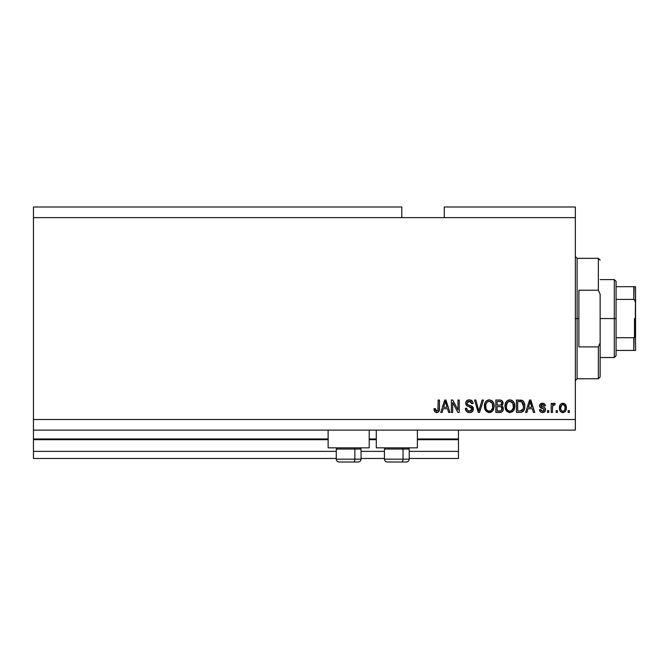 <?xml version="1.0" encoding="UTF-8"?>
<svg xmlns="http://www.w3.org/2000/svg" width="669" height="669" viewBox="0 0 669 669"><rect width="100%" height="100%" fill="white"/><g stroke="black" fill="none" stroke-linecap="round" stroke-linejoin="round"><path stroke-width="1" d="M458.466 458.466L409.227 458.466L458.466 458.466L458.466 451.374L409.227 451.374L458.466 451.374L458.466 439.692L417.381 439.692L458.466 439.692L458.466 458.466M384.441 458.466L361.059 458.466L384.441 458.466M336.273 458.466L33.45 458.466L336.273 458.466M384.441 451.374L361.059 451.374L384.441 451.374M336.273 451.374L33.45 451.374L33.45 458.466L33.45 451.374L336.273 451.374M376.296 439.692L369.213 439.692L376.296 439.692M328.128 439.692L33.45 439.692L33.45 451.374L33.45 438.981L328.128 438.981L33.45 438.981L33.45 439.692L328.128 439.692M458.466 438.981L458.466 439.692L458.466 438.981L417.381 438.981L458.466 438.981L458.466 430.125L458.466 438.981M376.296 438.981L369.213 438.981L376.296 438.981M33.45 430.125L33.45 438.981L33.45 430.125L575.34 430.125L33.45 430.125L33.45 419.505L575.34 419.505L575.34 217.626L401.793 217.626L401.793 206.997L33.45 206.997L401.793 206.997L401.793 217.626L33.45 217.626L575.34 217.626L575.34 206.997L444.291 206.997L575.34 206.997L575.34 419.505L33.45 419.505L33.45 430.125M328.128 447.837L328.128 430.125L328.128 447.837L369.213 447.837L369.213 430.125L369.213 447.837L328.128 447.837M417.381 447.837L417.381 430.125L417.381 447.837L376.296 447.837L417.381 447.837M376.296 430.125L376.296 447.837L376.296 430.125M33.45 206.997L33.45 419.505L33.45 206.997M452.662 412.422L452.662 402.554L452.662 412.422L451.374 412.422L451.374 400.02L452.746 400.02L457.981 409.905L457.981 400.02L459.269 400.02L459.269 412.422L457.889 412.422L452.662 402.554L457.889 412.422L459.269 412.422L459.269 400.02L457.981 400.02L457.981 409.905L452.746 400.02L451.374 400.02L451.374 412.422L452.662 412.422L451.374 412.422L451.374 400.02L452.746 400.02M469.529 412.581L469.529 412.581C471.904 412.514 473.2 411.31 473.435 408.968L472.297 411.644L469.529 412.581L466.519 411.427L465.407 408.809L466.669 408.232L467.322 410.122L469.354 411.117L471.127 410.799L472.105 409.47L471.52 407.605L467.221 405.983L465.942 404.536L465.841 402.228L467.296 400.346L470.048 399.911L472.431 401.308L473.108 403.566L471.821 403.725L471.135 401.944L469.345 401.308L467.706 401.768L467.012 403.624L467.84 404.862L472.322 406.493L473.435 408.968L471.52 406.008L467.397 404.544L466.995 403.29L469.345 401.308L471.821 403.725L473.108 403.566C472.933 401.208 471.662 399.978 469.304 399.861C467.096 399.945 465.892 401.074 465.708 403.256C465.917 405.197 467.029 406.334 469.053 406.66L472.147 409.01L469.638 411.134C467.823 411.017 466.837 410.055 466.669 408.232L465.381 408.391C465.54 411.025 466.92 412.413 469.529 412.581L469.111 412.564M479.372 409.018L482.123 400.02L483.47 400.02L479.564 412.422L478.235 412.422L474.522 400.02L475.851 400.02L478.828 410.967L482.123 400.02L483.47 400.02L482.123 400.02L478.828 410.967L475.851 400.02L474.522 400.02L478.235 412.422L479.564 412.422L478.235 412.422L474.522 400.02L475.851 400.02L478.552 409.854M491.79 411.828L488.219 412.464L485.635 410.632L484.448 407.505L484.933 403.014L486.48 400.865L489.298 399.861L491.991 400.773L493.663 403.081L494.199 406.234L493.538 409.671L491.807 411.811L489.29 412.581L492.936 410.682L494.199 406.234C494.291 402.629 492.66 400.505 489.298 399.861C485.87 400.522 484.231 402.696 484.381 406.384L485.635 410.632L489.557 412.572M512.88 411.435L509.627 412.572L506.575 411.059L505.053 407.505L505.547 403.014L507.085 400.865L509.903 399.861L512.596 400.773L514.269 403.081L514.796 406.819L514.143 409.671L512.412 411.811L509.895 412.581L513.541 410.682L514.804 406.234C514.896 402.629 513.265 400.505 509.903 399.861C506.475 400.522 504.836 402.696 504.986 406.384L506.241 410.632L510.163 412.572M557.469 410.649L557.469 412.422L556.182 412.422L556.182 410.649L557.469 410.649L556.182 410.649L556.182 412.422L557.469 412.422L556.182 412.422L556.182 410.649L557.469 410.649L557.469 412.422L557.469 410.649M563.072 412.572L562.863 412.581C565.338 412.096 566.492 410.507 566.325 407.814L565.623 411.017L563.683 412.48L561.299 412.179L559.777 410.323L559.685 405.757L560.647 404.135L562.052 403.34L565.046 404.118L566.325 407.814C566.434 405.222 565.28 403.7 562.863 403.24C560.413 403.708 559.259 405.272 559.401 407.914C559.267 410.549 560.421 412.104 562.863 412.581L562.654 412.572M437.375 412.505L434.9 411.92L433.989 408.717L435.276 408.558L436.129 410.992L437.927 410.39L438.178 400.02L439.466 400.02L439.374 409.854L438.588 411.811L436.665 412.581C438.78 412.163 439.717 410.783 439.466 408.433L439.466 400.02L438.178 400.02L438.011 410.197L436.723 411.134L435.276 408.558L433.989 408.717L434.725 411.703L436.389 412.572M526.938 412.422L528.017 408.717L526.938 412.422L525.591 412.422L529.555 400.02L530.81 400.02L534.774 412.422L533.436 412.422L532.348 408.717L528.017 408.717L532.348 408.717L533.436 412.422L534.774 412.422L530.81 400.02L529.555 400.02L525.591 412.422L526.938 412.422L525.591 412.422L529.555 400.02L530.81 400.02L534.774 412.422L533.436 412.422M542.509 412.581C544.399 412.514 545.419 411.544 545.561 409.671L545.084 411.36L543.68 412.413L541.639 412.489L540.36 411.803L539.44 409.679L540.728 409.52L541.28 410.825L542.601 411.293L543.755 410.958L544.265 409.896L543.914 409.027L539.858 406.919L539.649 405.272L540.435 403.884L543.002 403.273L544.875 404.285L545.394 405.815L544.106 405.983L543.629 404.896L542.5 404.528L541.438 404.745L540.895 405.74L544.767 407.705L545.561 409.671C545.411 408.04 544.474 407.12 542.743 406.894L540.886 405.631L542.5 404.528L544.106 405.983L545.394 405.815C545.16 404.135 544.181 403.273 542.459 403.24C540.719 403.265 539.774 404.126 539.599 405.815C539.916 407.438 540.97 408.358 542.76 408.575L543.972 409.077L544.265 409.896L542.601 411.293L540.728 409.52L539.44 409.679C539.674 411.519 540.694 412.489 542.509 412.581L542.216 412.572M548.781 410.649L548.781 412.422L547.493 412.422L547.493 410.649L548.781 410.649L547.493 410.649L547.493 412.422L548.781 412.422L547.493 412.422L547.493 410.649L548.781 410.649L548.781 412.422L548.781 410.649M552.535 406.827L552.477 412.422L551.189 412.422L551.189 403.407L552.477 403.407L552.477 404.845L553.715 403.282L555.22 403.725L554.735 405.013L552.903 405.439L552.477 407.747L552.711 405.907L553.857 404.854L554.735 405.013L555.22 403.725L553.999 403.24L552.477 404.845L552.477 403.407L551.189 403.407L551.189 412.422L552.477 412.422L551.189 412.422L551.189 403.407L552.477 403.407M569.386 410.649L569.386 412.422L568.098 412.422L568.098 410.649L569.386 410.649L568.098 410.649L568.098 412.422L569.386 412.422L568.098 412.422L568.098 410.649L569.386 410.649L569.386 412.422L569.386 410.649M520.348 412.413L520.072 412.422C523.434 411.912 525.006 409.821 524.789 406.15L524.279 409.445L522.665 411.761L520.633 412.397L516.418 412.422L516.418 400.02L522.665 400.639L524.22 402.713L524.789 406.15C524.989 403.516 524.019 401.551 521.887 400.254L516.418 400.02L516.418 412.422L520.072 412.422L516.418 412.422L516.418 400.02M499.626 412.422L499.626 412.422C502.026 412.397 503.272 411.184 503.381 408.776L502.837 410.925L501.8 411.979L495.813 412.422L495.813 400.02L500.303 400.054L502.084 400.79L503.038 403.524L501.675 405.74L502.996 406.986L503.381 408.776L501.675 405.74L503.055 403.139C502.871 401.074 501.733 400.037 499.651 400.02L495.813 400.02L495.813 412.422L499.626 412.422L495.813 412.422L495.813 400.02L499.651 400.02M442.092 412.422L443.179 408.717L442.092 412.422L440.754 412.422L444.709 400.02L445.964 400.02L449.928 412.422L448.59 412.422L447.511 408.717L443.179 408.717L447.511 408.717L448.59 412.422L449.928 412.422L445.964 400.02L444.709 400.02L440.754 412.422L442.092 412.422L440.754 412.422L444.709 400.02L445.964 400.02L449.928 412.422L448.59 412.422M575.34 430.125L575.34 419.505L575.34 430.125M444.291 206.997L444.291 217.626L444.291 206.997M434.223 410.641L434.022 409.495M433.989 408.717L435.302 408.968M435.402 409.788L435.728 410.624M437.685 410.741L438.12 409.612M438.011 410.197L438.178 408.533M438.178 400.02L439.466 400.02L439.441 409.152M439.274 410.415L439.107 410.958M439.374 409.854L438.797 411.56M438.588 411.811L438.044 412.246M530.065 401.91L529.605 403.658L530.183 401.316L531.922 407.27L528.443 407.27L529.605 403.658L528.443 407.27L531.922 407.27L530.065 401.927M530.76 403.44L530.626 402.997M541.355 412.405L540.577 411.995M539.549 410.256L539.875 411.134M539.44 409.679L540.728 409.52L540.895 410.222M540.92 410.289L541.28 410.825M542.166 411.259L543.203 411.226M543.496 411.117L544.265 409.896L543.838 408.985M544.257 409.671L542.76 408.575M544.265 409.896L543.972 409.077L544.265 409.896M542.233 408.416L541.815 408.274M541.673 408.224L540.627 407.756M539.858 406.928L539.657 406.384M539.649 405.272L539.916 404.519M543.554 403.399L544.039 403.591M545.135 404.762L545.294 405.272M545.394 405.815L544.106 405.983L543.822 405.121M542.802 404.544L541.957 404.578M541.664 404.645L541.037 405.113M540.92 405.364L541.296 406.384L542.735 406.894M540.895 405.74L541.296 406.384M543.261 407.061L543.763 407.229M544.29 407.438L544.767 407.705M545.386 408.592L545.519 409.127M545.084 411.36L544.323 412.112M544.223 412.171L543.103 412.539M542.316 406.769L541.438 406.459M554.735 405.013L553.857 404.854L554.735 405.013L555.22 403.725L554.166 403.256M553.087 405.197L553.506 404.921M552.711 405.907L552.535 406.794M552.477 412.422L552.477 407.747M562.437 412.556L561.642 412.347M559.552 409.52L559.409 408.316M559.685 405.757L559.869 405.247M563.29 403.265L563.934 403.415M565.941 405.447L566.166 406.217M566.175 406.242L566.292 407.02M565.606 411.042L565.121 411.661M563.984 412.388L563.273 412.556M561.851 404.837L560.689 407.906C560.538 406.116 561.249 404.996 562.83 404.528C564.452 404.962 565.188 406.091 565.037 407.906L564.77 406.066M564.954 409.043L565.037 407.906C565.188 409.696 564.477 410.825 562.897 411.293L563.775 411.042M560.839 409.353L560.706 408.475M564.218 405.155L562.203 404.645M564.828 406.234L564.352 405.305M564.619 405.707L563.649 404.72M563.699 411.092L564.636 410.08L565.029 408.182M561.366 410.515L562.897 411.293C561.274 410.858 560.538 409.729 560.689 407.906L560.706 407.346M520.908 400.062L522.088 400.33M522.681 400.647L523.325 401.233M523.509 401.45L523.827 401.918M524.212 402.713L524.764 405.247M524.78 405.715L524.78 406.71M524.747 407.262L524.463 408.893M523.509 410.925L523.158 411.343L523.509 410.925M520.633 412.397L522.531 411.845M521.101 412.338L520.624 412.397M523.166 403.641L523.35 404.335M523.501 405.815L523.409 407.58M522.205 410.356L523.007 409.16L519.913 410.967L522.422 410.139M517.706 410.967L517.706 401.475L521.636 401.718L517.706 401.475L517.706 410.967L519.913 410.967L517.706 410.967M522.815 402.863L521.636 401.718L523.493 406.518M505.739 409.796L505.279 408.617M505.003 406.953L504.986 406.384M505.045 405.205L505.212 404.101M507.712 400.422L508.231 400.171M508.774 399.995L509.335 399.895M511.024 399.995L511.559 400.171M513.7 401.977L514.001 402.504M514.269 403.081L514.419 403.499M514.436 403.541L514.143 402.788M514.678 404.561L514.754 405.121M514.662 407.99L514.536 408.542M514.453 408.859L514.026 409.913M509.268 412.539L506.96 411.46M505.455 409.144L505.672 409.662M512.621 400.79L512.061 400.422M510.163 401.325L507.537 402.295L509.042 401.417M512.755 402.955L510.882 401.459L512.145 402.203M507.587 402.245L506.274 406.401C506.073 403.541 507.294 401.843 509.912 401.308L512.981 403.39L513.516 406.192C513.658 408.968 512.454 410.615 509.887 411.134L511.534 410.699L513.374 407.864M513.081 408.851L511.534 410.699M509.067 411.025L509.887 411.134C507.395 410.649 506.19 409.068 506.274 406.401L506.701 408.851L506.282 405.966L506.826 403.323M506.525 404.16L506.676 403.675L506.525 404.16M513.299 404.335L512.471 402.554M513.366 407.906L512.872 403.173M513.441 405.029L513.324 404.419M506.692 408.834L507.579 410.164M507.62 410.206L507.094 409.579M500.303 400.054L502.084 400.79M502.511 401.308L502.996 402.495M503.055 403.139L501.984 405.514M503.322 409.537L503.155 410.239M502.845 410.917L501.817 411.97M501.524 412.112L500.972 412.288M502.712 404.628L502.971 403.9M501.449 410.49L501.926 407.831L500.922 406.811L499.475 406.627C501.081 406.518 501.951 407.237 502.093 408.792C501.951 407.237 501.081 406.518 499.475 406.627L497.1 406.627L499.475 406.627M502.034 409.411L500.905 410.816L501.658 410.264M500.763 401.626L497.1 401.475L497.1 405.171L500.638 405.054L501.767 403.34L500.638 405.054L497.1 405.171L497.1 401.475L499.208 401.475C500.746 401.275 501.599 401.902 501.767 403.34L501.608 402.454M499.375 405.171L500.897 404.954L501.717 403.892L501.599 402.437L500.588 401.576M500.362 401.534L499.768 401.484M497.1 410.967L497.1 406.627L497.1 410.967L500.905 410.816L497.1 410.967M501.717 403.892L501.767 403.34M499.668 401.475L499.208 401.475M484.849 409.16L484.674 408.625M486.187 401.116L485.803 401.534M486.246 401.066L487.617 400.171M488.161 399.995L488.721 399.895M491.456 400.422L492.459 401.183M493.086 401.969L493.814 403.499M493.831 403.541L493.538 402.788M494.065 404.553L494.14 405.105M494.199 406.234L492.936 410.691M488.663 412.539L486.355 411.46M484.849 409.144L485.067 409.662M489.825 412.547L490.352 412.464M492.518 401.241L492.016 400.79M489.557 401.325L487.617 401.751M492.15 402.955L490.277 401.459L491.531 402.203M485.895 404.268L485.669 406.401C485.468 403.541 486.681 401.843 489.307 401.308L492.376 403.39L492.911 406.192C493.053 408.968 491.84 410.615 489.282 411.134L490.921 410.699L492.769 407.864M492.476 408.851L490.921 410.699M488.454 411.025L489.282 411.134C486.789 410.649 485.585 409.068 485.669 406.401L486.095 408.851L485.702 405.523M486.221 403.323L485.744 405.088M486.982 402.245L485.928 404.135M492.693 404.335L491.866 402.554M492.76 407.906L492.267 403.173M492.836 405.029L492.71 404.419M486.087 408.834L486.973 410.164M487.015 410.206L486.488 409.579M478.477 409.57L478.619 410.114M478.828 410.967L478.695 410.406M479.564 412.422L483.47 400.02L479.564 412.422M467.874 412.305L467.305 412.045M466.519 411.427L466.034 410.808M465.716 410.181L465.465 409.252M465.381 408.391L466.669 408.232L466.753 408.809M467.021 409.662L467.313 410.105M472.138 409.236L472.13 408.734M467.506 406.125L466.945 405.807M466.736 400.756L466.335 401.208M467.296 400.346L467.79 400.112M467.924 400.062L468.601 399.911M469.68 399.878L471.528 400.447M472.841 402.102L472.055 400.865M472.431 401.308L473.042 402.822M473.083 403.19L471.821 403.725L471.762 403.24M469.83 401.341L471.093 401.902M469.814 401.341L468.919 401.333M467.982 401.592L467.506 401.952M467.004 403.073L467.012 403.624M467.606 404.72L468.083 404.971M468.108 404.979L468.66 405.18M469.069 405.297L468.333 405.071M469.931 405.506L470.458 405.648M471.938 406.225L471.52 406.008M472.69 406.836L473.159 407.563M473.368 409.721L472.791 411.075M472.782 411.092L472.398 411.552M472.281 411.661L471.712 412.071M471.009 412.38L470.274 412.53M473.326 408.04L473.175 407.597M470.307 401.442L470.809 401.684M468.735 406.576L470.073 406.961M457.981 400.02L459.269 400.02L459.269 412.422L457.889 412.422M444.944 403.081L445.345 401.316L447.084 407.27L443.597 407.27L444.768 403.658L443.597 407.27L447.084 407.27L445.671 402.596M445.922 403.44L445.788 402.997M445.345 401.316L445.094 402.495M530.341 401.952L530.183 401.316M563.114 404.553L562.554 404.553M561.835 410.958L562.336 411.209M562.612 411.276L563.173 411.268M521.118 410.858L521.803 410.624M522.539 410.005L523.242 408.433M523.325 408.057L523.442 407.287M523.434 404.87L523.275 404.001M523.058 403.34L522.598 402.521M522.163 402.052L521.427 401.643M521.21 401.584L519.88 401.475M509.912 401.308L509.477 401.333M507.537 402.295L507.002 402.989M509.469 411.109L510.313 411.109M513.483 407.053L513.449 405.121M489.307 401.308L488.872 401.333M486.932 402.295L486.388 402.989M488.863 411.109L489.708 411.109M492.877 407.053L492.844 405.121M339.158 462.003L353.449 462.003A2.835 1.413 -90 0 0 354.863 459.168L354.863 449.041L354.261 447.837L354.863 449.041L336.273 449.041L354.863 449.041L354.863 459.168L336.34 459.168M337.477 447.837L336.273 449.041L336.273 459.168C336.44 460.891 337.385 461.836 339.108 462.003C337.385 461.836 336.44 460.891 336.273 459.168L361.059 459.168C360.892 460.891 359.947 461.836 358.233 462.003C359.947 461.836 360.892 460.891 361.059 459.168L361.059 449.041L354.863 449.041L361.059 449.041L359.855 447.837M339.609 462.003L358.208 462.003M361.001 459.168L354.863 459.168A2.835 1.413 90 0 1 353.449 462.003L358.183 462.003M387.326 462.003L401.617 462.003A2.835 1.413 -90 0 0 403.031 459.168L403.031 449.041L402.429 447.837L403.031 449.041L384.441 449.041L403.031 449.041L403.031 459.168L384.508 459.168M385.645 447.837L384.441 449.041L384.441 459.168C384.608 460.891 385.553 461.836 387.276 462.003C385.553 461.836 384.608 460.891 384.441 459.168L409.227 459.168L409.227 449.041L403.031 449.041L409.227 449.041L408.023 447.837M387.777 462.003L406.376 462.003M409.169 459.168L403.031 459.168A2.835 1.413 90 0 1 401.617 462.003L406.351 462.003M575.34 256.578L577.113 258.351L577.113 318.561L578.886 318.561L578.886 290.229L598.362 290.229L600.135 294.218L600.135 342.904L598.362 346.893L598.362 378.771L598.362 346.893L578.886 346.893L578.886 318.561L577.113 318.561L577.113 258.351L577.113 318.561L575.34 318.561L577.113 318.561L577.113 378.771L575.34 380.544M598.362 290.229L598.362 258.351L598.362 290.229L600.135 294.218L600.135 376.998L600.135 342.904L598.362 346.893L578.886 346.893L578.886 290.229L598.362 290.229M577.113 318.561L577.113 378.771L577.113 318.561M634.103 337.661L633.777 350.439L616.074 350.439L616.074 318.561L614.301 318.561L614.301 357.522L614.301 318.561L600.135 318.561L614.301 318.561L614.301 279.6L614.301 318.561L616.074 318.561L616.074 355.749L616.074 350.439L635.55 350.439L635.55 333.998L634.839 337.017M634.103 286.683L633.777 299.411L616.074 299.411L616.074 318.561L616.074 281.373L616.074 299.411L633.777 299.411L634.722 299.946L635.55 303.124L635.55 350.439L634.722 350.439L635.483 350.439M633.777 286.683L616.074 286.683L635.533 286.683L635.55 303.124L635.241 300.941L633.777 299.411L633.777 286.683L635.533 286.683L635.232 336.189L633.777 337.72L616.074 337.72L633.777 337.72L633.777 350.439L634.312 350.439M634.488 337.427L634.488 318.561L634.488 337.427M409.227 459.168C409.06 460.891 408.115 461.836 406.401 462.003C408.115 461.836 409.06 460.891 409.227 459.168M600.135 376.998L598.362 378.771L577.113 378.771M577.113 258.351L598.362 258.351L600.135 260.124M616.074 355.749L614.301 357.522L600.135 357.522M600.135 279.6L614.301 279.6L616.074 281.373"/></g></svg>
